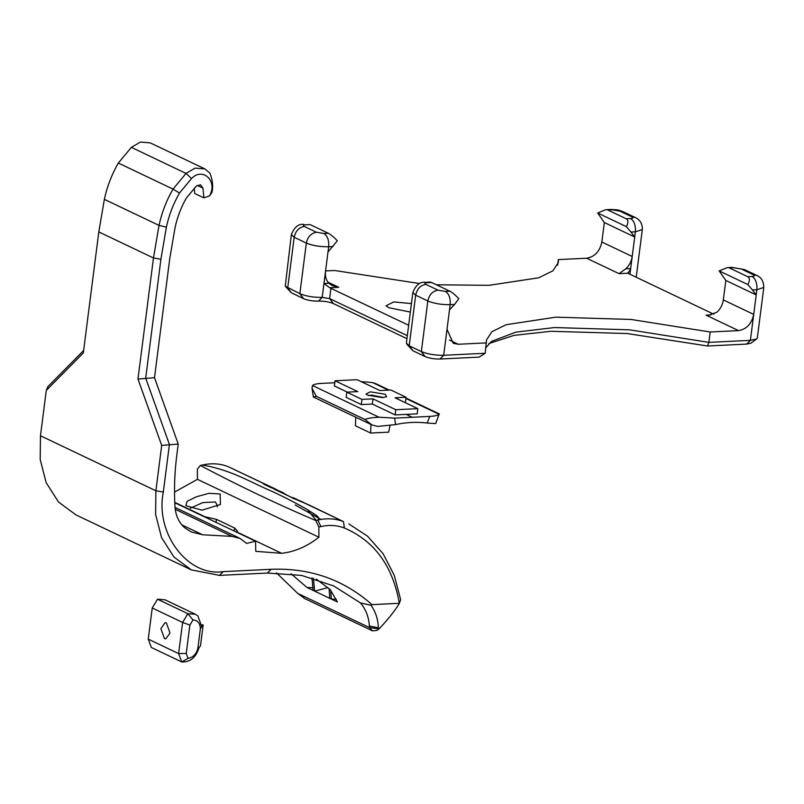 <?xml version="1.0" encoding="UTF-8"?>
<svg xmlns="http://www.w3.org/2000/svg" width="804" height="804" viewBox="0 0 804 804"><rect width="100%" height="100%" fill="white"/><g stroke="black" fill="none" stroke-linecap="round" stroke-linejoin="round"><path stroke-width="1.21" d="M367.619 395.136L382.483 397.598L386.674 396.673L385.216 394.282L370.353 391.819L365.991 394.03L367.619 395.136M368.775 395.618L371.538 395.136L383.578 397.518M335.047 380.764L357.82 391.628L346.805 392.161L361.991 399.397L373.006 398.864L395.789 409.718L417.819 408.653L395.045 397.789L406.06 397.256L390.875 390.01L379.86 390.553L357.076 379.689L335.047 380.764L334.374 385.96L347.338 392.131M404.864 402.472L405.397 402.442L406.06 397.256M346.805 392.161L346.142 397.347L361.328 404.593L372.342 404.05L395.126 414.914L417.155 413.839L417.819 408.653M395.126 414.914L395.789 409.718M372.342 404.05L373.006 398.864M361.328 404.593L361.991 399.397M312.475 385.508L312.002 388.231L316.314 396.302L313.399 397.025L371.981 424.954L377.729 426.421L395.568 424.572L394.663 418.13L378.975 417.216L312.475 385.508C313.942 384.342 317.037 383.629 321.771 383.377L334.786 382.744M394.663 418.13L429.768 416.412L427.185 423.035L435.698 423.597L439.064 414.281C437.587 415.457 434.492 416.16 429.768 416.412M375.679 383.608L372.564 382.583L388.402 390.131M371.981 424.954L364.905 419.467C367.689 418.311 372.373 417.557 378.975 417.216M364.905 419.467L316.314 396.302M313.399 397.025L312.002 388.231M361.096 381.609L372.564 382.583M395.568 424.572C406.332 422.271 416.874 421.758 427.185 423.035M355.78 417.226L355.418 425.798L370.604 433.034L370.966 424.462M370.604 433.034L388.664 432.16L390.071 425.547M188.056 658.335L186.247 653.441L189.875 625.08L182.608 622.457L187.895 613.703L192.98 619.934C197.724 620.316 200.176 623.291 200.357 628.859L197.824 648.587C196.216 654.235 192.96 657.491 188.056 658.335L181.714 661.943C190.216 662.295 196.015 657.471 199.111 647.441L200.497 645.773L203.161 625.009L201.764 626.678L197.915 616.005L195.372 614.266L187.895 613.703L157.524 599.221L165.001 599.794L195.372 614.266M201.744 624.778L203.161 625.009M166.428 622.999L169.986 632.959L165.825 638.868L164.428 638.567L160.87 628.617L165.031 622.708L166.428 622.999M152.237 607.975L182.608 622.457L178.619 653.592L181.714 661.943L151.343 647.461L148.248 639.12L152.237 607.975L157.524 599.221M186.247 653.441L178.619 653.592L148.248 639.12M189.875 625.08L192.98 619.934M488.882 343.549L514.017 335.379L550.81 331.288L627.03 333.519L707.56 346.001L708.857 342.373L629.703 329.841L554.509 327.55L515.877 332.132L491.445 341.409L485.917 347.69M406.754 344.132L412.934 350.775L425.085 356.564C429.316 358.282 434.271 359.107 439.979 359.026L479.094 357.127L485.204 353.268L443.677 355.288C435.125 355.398 427.678 354.162 421.346 351.589L409.196 345.8L406.372 343.097L412.854 292.485L415.678 295.189L427.828 300.977C434.16 303.56 441.607 304.786 450.16 304.676L454.572 304.465L458.823 298.666C455.215 294.907 452.21 292.415 449.818 291.189L445.416 291.4C448.994 293.812 450.572 298.234 450.16 304.676L449.496 309.872L454.572 304.465M707.56 346.001L746.675 344.092L750.886 343.167L756.685 338.966L750.383 340.353L708.857 342.373L710.183 331.992L738.494 330.615C746.594 329.228 751.66 323.831 753.71 314.394L756.202 294.927L752.454 289.953L756.865 289.741L763.8 287.45L757.318 338.062L756.685 338.966M407.326 335.64L329.63 298.606L322.193 297.379C313.62 297.51 306.173 296.274 299.862 293.671L285.259 286.214L291.45 292.857L303.6 298.656C307.811 300.384 312.776 301.209 318.484 301.118C324.203 301.028 329.158 301.852 333.379 303.58L406.935 338.655M285.259 286.214L291.36 234.577L294.194 237.27C295.55 230.989 298.937 227.381 304.334 226.467C302.786 225.582 303.239 225.019 305.701 224.798L310.113 224.587L305.701 224.798M485.204 353.268L486.47 340.042L491.927 331.66L506.138 324.695L555.835 317.168L631.029 319.459L710.183 331.992M710.967 314.927L706.083 315.168L708.565 315.198L716.887 312.253C720.464 308.927 722.615 304.816 723.329 299.922L725.831 280.455L719.158 270.888L727.238 267.621L733.891 267.772L741.338 269.008L753.489 274.797C755.036 275.692 754.584 276.244 752.122 276.465L747.71 276.676C749.871 277.913 749.931 280.556 747.901 284.586L752.454 289.953M713.892 314.253L628.849 273.722L628.095 273.229L630.668 268.576L629.944 274.234M627.944 272.536L628.095 273.229L619.04 273.672L625.773 268.817C629.351 265.491 631.492 261.38 632.215 256.486L634.708 237.019L630.969 232.044L635.371 231.823L642.316 229.542C642.496 223.854 640.165 219.854 635.311 217.532L623.16 211.743C619.191 210.487 620.145 209.743 610.548 209.472L623.16 211.743M557.614 265.169L558.328 259.602L586.629 258.225C594.729 256.848 599.804 251.441 601.844 242.004L604.337 222.537L597.663 212.98L605.754 209.703L612.407 209.864M558.328 259.602L558.388 262.436L552.931 270.817L538.71 277.792L489.023 285.319L436.401 284.787M419.648 283.551L334.665 270.496L325.58 270.938M329.71 287.762L338.775 287.319L332.263 285.611L328.856 283.279L323.962 283.521L329.71 287.762L408.653 325.258M449.496 309.872L447.004 329.328L453.265 343.298L458.23 344.263L486.531 342.886M411.427 303.59L393.699 301.922L386.051 305.801L388.905 307.741L410.341 312.073M328.856 283.279C326.092 280.264 324.977 276.315 325.509 271.42L328.012 251.953L337.338 240.758C333.73 236.999 330.725 234.497 328.333 233.271L323.932 233.492L316.485 232.255L304.334 226.467M310.113 224.587L328.333 233.271M445.416 291.4L437.969 290.164L425.818 284.375C424.271 283.49 424.733 282.938 427.195 282.717L431.597 282.495L430.14 282.083L425.336 282.325C420.06 281.581 415.899 284.968 412.854 292.485M747.71 276.676L729.489 267.993M747.901 284.586L719.158 270.888M619.854 211.1L632.004 216.889C633.552 217.773 633.09 218.326 630.627 218.547L626.226 218.768C628.376 220.005 628.437 222.638 626.416 226.678L630.969 232.044M431.597 282.495L449.818 291.189M597.663 212.98L626.416 226.678M626.226 218.768L608.005 210.075M752.122 276.465C755.7 278.867 757.278 283.299 756.865 289.741L756.202 294.927L725.831 280.455M604.337 222.537L634.708 237.019L635.371 231.823C635.793 225.381 634.205 220.959 630.627 218.547M202.407 465.024C232.627 470.28 251.34 482.842 272.003 491.324C285.43 497.616 297.591 503.937 308.495 510.279C312.444 513.334 321.218 516.761 317.821 520.037L315.781 520.51C277.32 504.208 238.848 485.867 200.367 465.486L202.407 465.024C211.492 462.973 220.035 463.506 228.065 466.601L275.943 489.264M174.508 492.128L197.422 479.325L197.362 469.134L200.367 465.486M197.422 479.325L318.907 537.233C307.138 546.459 294.716 551.815 281.651 553.323L255.772 551.343L255.561 541.203L246.647 543.424L239.984 538.389L232.085 536.399L202.588 534.771L191.121 531.876L184.94 527.937C178.94 522.801 175.614 515.605 174.95 506.349C173.986 489.485 174.609 472.35 176.83 454.943L178.227 444.069L161.694 445.416L155.886 490.782L155.614 514.5L161.574 537.695L173.976 557.071L191.342 569.895L219.492 575.383L267.441 573.041L301.601 575.413L333.67 585.945L360.383 602.859C365.83 609.251 368.825 616.959 369.358 625.974L369.549 627.633L372.503 630.859L376.734 630.467L378.815 629.12L378.362 627.823C378.051 619.261 375.619 611.764 371.056 605.322L371.981 604.638C343.66 579.563 310.053 567.785 271.149 569.302L223.19 571.634C187.834 577.051 154.911 533.263 163.323 492.018L169.413 444.501L145.695 378.111L160.921 259.22L166.378 227.15C168.951 215.181 173.312 203.814 179.483 193.04L173.001 189.101C166.418 200.568 161.755 212.658 159.031 225.391L153.474 257.983L137.966 379.036L154.499 377.689L178.227 444.069M315.781 520.51L318.846 527.042L318.907 537.233M306.314 503.746L294.103 498.631L309.379 505.133L343.479 521.615C335.449 518.52 326.906 517.997 317.821 520.037L320.897 526.58C329.218 524.7 337.057 525.183 344.403 528.027C374.433 540.881 392.744 565.976 399.337 603.301L400.643 599.673L394.292 575.403L383.076 553.695L367.549 536.188L348.866 523.947M295.168 504.962L320.927 519.424M303.299 502.229L289.48 496.43L274.295 489.194L278.174 490.49L294.143 498.862M272.928 487.757L263.732 484.149L269.682 486.993L283.561 492.822M316.404 579.151L330.253 589.684L337.399 601.975L331.328 599.08L336.243 599.261M330.685 590.216L331.328 599.08L307.027 587.503L312.987 587.724M329.077 588.669L329.801 598.357M311.992 577.845L313.098 590.397M203.683 516.469L216.407 519.344L234.637 528.027L234.245 531.042M190.287 508.178L202.899 502.58L215.341 501.967L217.502 505.776L217.231 506.852M304.917 598.638L297.761 593.422L276.506 572.88M291.088 573.795L307.027 587.503M220.155 493.957L209.04 493.314L196.387 496.782L187.051 501.354L185.885 505.706L202.005 510.178L220.467 504.47L220.155 493.957M174.749 502.359L204.919 516.741M236.557 532.137L237.421 531.032L234.637 528.027M236.899 531.987L281.651 553.323M304.033 598.246L372.503 630.859M399.397 603.382C394.211 611.673 387.357 620.256 378.815 629.12M318.846 527.042L320.897 526.58M360.383 602.859L371.056 605.322M137.966 379.036L161.694 445.416M179.483 193.04L191.513 178.588C202.819 166.549 218.185 181.423 209.432 195.925L211.874 192.508C213.331 187.051 212.708 180.629 209.995 173.242L204.849 168.9L195.101 168.116L186.036 173.413L173.001 189.101L118.329 163.041L131.364 147.353L140.429 142.057L150.177 142.841L204.849 168.9M308.143 510.661L316.253 520.399M191.342 569.895L75.928 514.882L58.561 502.058L46.16 482.681L40.2 459.486L40.471 435.768L46.28 390.402L83.304 352.976L98.812 231.924L104.359 199.332C107.083 186.598 111.746 174.508 118.329 163.041M46.28 390.402L47.928 386.583L83.616 350.504M371.981 604.638L399.337 603.301M327.851 587.644L314.615 591.121L313.459 578.267M209.432 195.925L203.904 197.864L202.92 188.106L200.518 184.789L196.397 186.036L186.357 198.015C181.031 207.432 177.252 217.341 175.021 227.753L169.734 258.787L154.499 377.689M194.256 188.196L194.789 193.523L203.904 197.864M174.769 502.691L255.561 541.203M406.141 414.372L412.211 417.266M405.899 398.472L439.064 414.281M200.357 628.859L201.764 626.678M197.824 648.587L199.111 647.441M723.329 299.922L753.71 314.394L750.383 340.353L746.675 344.092M291.45 292.857L287.711 287.882L294.194 237.27L306.344 243.069C307.701 236.778 311.088 233.17 316.485 232.255M303.6 298.656L299.862 293.671L306.344 243.069C312.676 245.642 320.123 246.878 328.675 246.768C329.087 240.326 327.509 235.894 323.932 233.492M318.484 301.118L322.193 297.379L325.509 271.42M333.379 303.58L329.63 298.606L330.967 288.224M412.934 350.775L409.196 345.8L415.678 295.189C417.045 288.897 420.422 285.299 425.818 284.375M425.085 356.564L421.346 351.589L427.828 300.977C429.195 294.686 432.572 291.088 437.969 290.164M439.979 359.026L443.677 355.288L447.004 329.328M601.844 242.004L632.215 256.486L630.668 268.576L625.773 268.817M586.629 258.225L619.04 273.672M338.775 287.319L327.891 282.134M458.23 344.263L449.386 340.042M706.083 315.168L738.494 330.615M328.012 251.953L328.675 246.768L333.077 246.547M427.195 282.717L425.336 282.325M727.238 267.621L732.042 267.38L744.655 269.652L756.795 275.44L753.489 274.797M744.655 269.652L741.338 269.008M732.042 267.38L733.891 267.772M632.004 216.889L635.311 217.532M344.403 528.027L343.479 521.615L303.992 502.791M297.912 499.897L293.359 497.726M278.174 490.49L273.621 488.309M267.541 485.415L228.065 466.601M216.025 522.349L216.407 519.344M297.761 593.422L369.549 627.633L378.594 628.788M160.921 259.22L153.474 257.983L98.812 231.924M40.471 435.768L155.886 490.782L163.323 492.018M219.492 575.383L223.19 571.634M267.441 573.041L271.149 569.302M369.358 625.974L378.362 627.823M166.378 227.15L159.031 225.391L104.359 199.332M191.513 178.588L186.036 173.413L131.364 147.353M197.211 185.382L202.92 188.106M181.865 524.891L202.588 534.771M232.085 536.399L175.242 509.294M375.478 383.508L389.287 390.091M405.96 398.04L439.446 414M636.205 277.219L642.316 229.542M303.852 224.406C298.575 223.663 294.415 227.05 291.36 234.577M756.795 275.44C761.318 277.32 763.659 281.32 763.8 287.45M605.754 209.703L610.548 209.472M239.984 538.389L175.031 507.424"/></g></svg>
